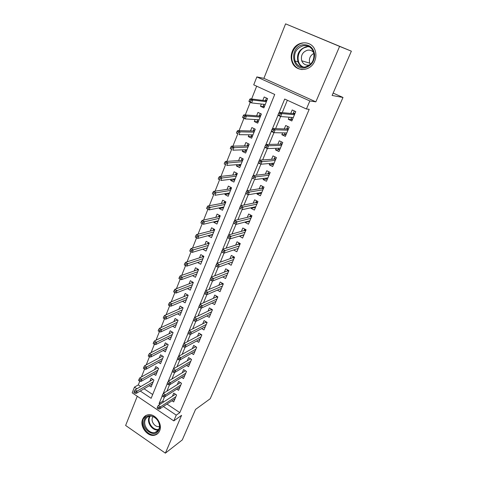 <?xml version="1.0" encoding="UTF-8"?>
<svg xmlns="http://www.w3.org/2000/svg" width="477" height="477" viewBox="0 0 477 477"><rect width="100%" height="100%" fill="white"/><g stroke="black" fill="none" stroke-linecap="round" stroke-linejoin="round"><path stroke-width="0.72" d="M292.3 51.361C290.904 54.968 290.827 58.504 292.067 61.968C295.43 72.307 310.652 71.848 314.731 61.026C316.048 57.783 316.257 54.533 315.363 51.277C312.578 39.871 296.277 40.122 292.3 51.361M142.665 419.253C139.272 426.516 147.942 437.606 155.097 435.054C157.177 434.404 158.68 433.015 159.616 430.88C162.991 423.856 154.864 412.921 147.775 414.853C145.384 415.407 143.684 416.874 142.665 419.253M140.268 391.027L151.143 398.313L274.728 94.464L253.728 84.834L256.847 76.928L309.841 100.963L306.425 109L284.697 99.037L279.188 112.393M263.894 78.335L315.852 101.845L339.6 46.4L351.37 51.176L285.592 23.85L263.894 78.335L256.847 76.928M137.269 396.256L125.63 425.466L165.37 453.15L181.576 415.33L173.801 420.899L132.189 392.833L134.442 387.121L136.917 388.779M139.749 381.236L138.294 384.915L134.442 387.121M256.68 86.188L251.606 98.983M250.294 102.293L245.279 114.951M243.956 118.29L239.055 130.662M237.719 134.037L232.919 146.135M231.572 149.54L226.879 161.375M225.526 164.803L220.934 176.377M219.563 179.835L215.079 191.158M213.696 194.64L209.308 205.718M207.918 209.23L203.625 220.064M202.2 223.647L198.021 234.195M196.572 237.85L192.505 248.123M191.027 251.838L187.062 261.849M185.565 265.629L181.701 275.372M180.181 279.218L176.418 288.71M174.868 292.61L171.207 301.852M169.639 305.817L166.074 314.814M164.482 318.833L161.005 327.592M159.396 331.664L156.015 340.196M154.381 344.316L151.09 352.622M149.438 356.796L146.23 364.881M144.561 369.097L141.436 376.973M339.6 46.4L285.592 23.85M351.37 51.176L332.111 95.454L342.999 97.463L210.232 398.724L195.552 409.409L182.28 439.925L165.37 453.15M289.175 117.199L288.293 119.316L291.829 120.973L295.77 111.606L292.204 109.96L290.755 113.419M282.623 132.862L281.847 134.717L285.347 136.392L289.223 127.168L285.699 125.505L284.256 128.951M276.165 148.287L275.497 149.885L278.962 151.579L282.783 142.492L279.295 140.81L277.858 144.245M269.809 163.48L269.249 164.827L272.671 166.539L276.433 157.589L272.987 155.89L271.556 159.306M263.548 178.44L263.089 179.549L266.476 181.272L270.179 172.459L266.774 170.742L265.349 174.147M257.383 193.179L257.02 194.05L260.37 195.785L264.019 187.103L260.651 185.374L259.232 188.761M251.307 207.698L251.039 208.342L254.354 210.089L257.956 201.532L254.617 199.791L253.204 203.166M245.327 221.996L245.148 222.419L248.428 224.184L251.975 215.753L248.672 214L247.271 217.357M239.43 236.091L242.59 238.077L246.084 229.765L242.817 228L241.416 231.339M237.928 249.161L237.23 248.773L233.617 249.978L236.83 251.767L240.277 243.574L237.039 241.797L235.65 245.124M228.155 263.566L231.154 265.26L234.553 257.186L231.351 255.398L229.968 258.707M222.753 276.952L225.561 278.568L228.906 270.608L225.74 268.801L224.363 272.099M217.405 290.141L220.046 291.68L223.343 283.833L220.213 282.02L218.836 285.306M212.116 303.133L214.608 304.618L217.864 296.879L214.757 295.054L213.392 298.322M206.881 315.947L209.242 317.372L212.45 309.74L209.379 307.903L208.02 311.159M201.711 328.575L203.953 329.947L207.119 322.422L204.078 320.58L202.719 323.817M196.607 341.031L198.736 342.355L201.86 334.932L198.849 333.077L197.496 336.303M191.557 353.308L193.59 354.59L196.673 347.268L193.686 345.408L192.344 348.621M186.573 365.424L188.516 366.664L191.551 359.437L188.6 357.571L187.258 360.767M181.642 377.367L183.508 378.571L186.501 371.446L183.579 369.568L182.244 372.752M176.776 389.154L178.565 390.323L181.522 383.293L178.625 381.409L177.301 384.581M149.265 385.708L151.12 386.942L153.91 380.032L151.114 378.195L149.885 381.248M153.85 374.135L155.782 375.399L158.608 368.399L155.788 366.569L154.554 369.639M158.495 362.401L160.505 363.707L163.372 356.611L160.522 354.787L159.282 357.869M163.194 350.512L165.292 351.853L168.196 344.668L165.322 342.85L164.076 345.95M167.946 338.461L170.146 339.845L173.091 332.564L170.188 330.752L168.936 333.87M172.757 326.244L175.065 327.675L178.046 320.294L175.119 318.493L173.855 321.623M177.623 313.854L180.05 315.339L183.073 307.856L180.115 306.061L178.845 309.209M182.542 301.291L185.106 302.829L188.171 295.245L185.177 293.462L183.907 296.628M187.521 288.549L190.228 290.153L193.334 282.462L190.317 280.691L189.035 283.869M192.553 275.623L195.421 277.298L198.569 269.499L195.522 267.74L194.234 270.936M197.633 262.511L200.686 264.264L203.882 256.358L200.805 254.605L199.511 257.818M206.732 248.147L203.005 249.131M202.934 249.298L206.028 251.051L209.266 243.031L206.159 241.284L204.86 244.516M212.152 234.869L208.318 235.906L208.461 235.555M208.318 235.906L211.442 237.641L214.728 229.509L211.585 227.779L210.279 231.029M217.655 221.406L213.779 222.324L214 221.787M213.779 222.324L216.94 224.047L220.273 215.795L217.095 214.078L215.783 217.345M223.248 207.757L219.325 208.544L219.617 207.817M219.325 208.544L222.509 210.256L225.889 201.884L222.681 200.179L221.364 203.464M228.936 193.918L224.941 194.568L225.317 193.638M224.941 194.568L228.161 196.268L231.595 187.771L228.352 186.084L227.028 189.381M234.72 179.883L230.641 180.384L231.101 179.257M230.641 180.384L233.897 182.071L237.379 173.455L234.106 171.774L232.77 175.095M240.533 165.656L236.431 165.996L236.968 164.654M236.431 165.996L239.716 167.665L243.252 158.924L239.943 157.261L238.601 160.594M246.359 151.233L242.298 151.394L242.924 149.838M242.298 151.394L245.625 153.051L249.209 144.173L245.864 142.528L244.516 145.884M252.273 136.601L248.261 136.571L248.97 134.8M248.261 136.571L251.617 138.217L255.261 129.207L251.874 127.574L250.52 130.948M258.272 121.748L254.307 121.534L255.112 119.53M254.307 121.534L257.705 123.155L261.396 114.015L257.979 112.399L256.614 115.792M138.294 384.915L140.751 386.555M144.078 388.773L152.688 394.521M261.348 104.022L260.448 106.264L263.882 107.874L267.633 98.59L264.175 96.992L262.803 100.397M166.998 404.073L179.811 412.623L309.215 109.322L306.425 109M287.357 100.259L282.229 112.638M280.619 116.525L275.599 128.647M273.935 132.672L269.076 144.406M267.353 148.562L262.648 159.926M275.557 159.67L274.424 159.109L259.494 160.141L262.058 161.423L256.322 175.202M254.497 179.608L250.097 190.245M248.219 194.765L243.962 205.056M242.042 209.695L237.922 219.647M251.367 217.196L250.282 216.618L234.612 220.457L237.069 221.781L231.971 234.022M229.956 238.882L226.104 248.183M224.053 253.144L220.326 262.135M218.233 267.198L214.638 275.879M212.498 281.042L209.027 289.426M206.851 294.685L203.5 302.782M201.282 308.124L198.05 315.941M195.797 321.373L192.678 328.915M190.395 334.437L187.378 341.705M201.759 335.17L200.763 334.556L183.812 343.613L186.042 345.008L182.16 354.322M179.805 359.998L177.009 366.753M174.624 372.513L171.929 379.024M169.52 384.85L166.92 391.116M164.482 397.019L162.735 401.229L163.742 401.902M171.97 400.781L173.688 401.92L176.609 394.98L173.735 393.09L172.418 396.244M342.999 97.463L333.137 93.087M315.852 101.845L309.841 100.963M179.811 412.623L176.251 415.139L173.801 420.899M162.138 396.137L159.056 403.614L160.069 404.293M163.349 406.493L176.251 415.139M294.673 114.218L293.498 113.675L279.206 112.357L281.859 113.604L280.649 116.537L277.996 115.291L272.51 128.575M288.203 129.601L287.047 129.046L272.534 128.54L275.157 129.798L273.959 132.684L271.341 131.425L265.939 144.507M281.835 144.746L280.685 144.191L265.963 144.465L268.557 145.735L267.382 148.574L264.789 147.31L259.47 160.183M259.726 163.384L260.37 161.822L258.945 161.113L258.301 162.669L260.901 164.219L258.343 162.937L253.108 175.614M251.993 178.315L246.842 190.812M263.286 188.856L262.177 188.284L246.859 190.764L249.37 192.07L248.249 194.783L245.744 193.477L240.664 205.772M239.585 208.389L234.589 220.505M233.521 223.087L228.602 235.018M227.535 237.612L222.705 249.31M221.632 251.91L216.898 263.393M215.825 265.999L211.174 277.268M210.095 279.88L205.533 290.934M204.454 293.558L199.976 304.404M198.897 307.033L194.503 317.682M193.418 320.311L189.107 330.77M188.016 333.405L183.782 343.667M182.697 346.308L178.535 356.385M177.444 359.032L173.366 368.924M172.275 371.571L168.262 381.29M167.171 383.937L163.235 393.483M162.735 401.229L159.056 403.614M264.365 106.675L260.448 106.264M242.984 235.215L239.341 236.3M248.839 221.465L245.148 222.419M254.784 207.519L251.039 208.342M260.83 193.37L257.02 194.05M266.989 179.024L263.089 179.549M273.261 164.476L269.249 164.827M279.671 149.73L275.497 149.885M286.027 134.776L281.847 134.717M292.407 119.602L288.293 119.316M175.488 394.24L158.304 405.444L160.427 406.869L175.894 396.685M158.752 407.692L157.571 406.899L157.082 408.097L158.257 408.89L158.752 407.692L160.427 406.869L159.539 409.022L175.017 398.76M158.304 405.444L157.571 406.899M158.257 408.89L159.539 409.022M134.299 391.241L133.828 392.434L134.973 393.203L135.45 392.016L134.299 391.241L135.08 389.846L137.143 391.235L136.291 393.37L152.354 383.89M135.45 392.016L153.189 381.821M135.08 389.846L153.004 379.436M136.291 393.37L134.973 393.203M159.038 429.682C155.383 439.359 140.166 428.799 144.382 419.635C147.852 409.874 163.361 420.374 159.038 429.682M145.288 419.76C142.575 425.55 149.462 434.404 155.186 432.412C156.873 431.894 158.096 430.779 158.847 429.05C161.554 423.415 155.013 414.662 149.331 416.26C147.447 416.713 146.099 417.882 145.288 419.76M153.045 416.582L152.503 417.548C150.589 421.602 155.377 427.791 159.413 426.45M146.302 415.336L143.309 418.901C139.94 426.11 148.538 437.105 155.645 434.577L157.929 433.396M304.845 67.794C291.328 70.56 289.289 46.71 302.943 44.772C309.454 44.355 313.347 47.587 314.617 54.467C314.474 61.575 311.219 66.017 304.845 67.794M303.294 45.726C296.134 48.219 293.379 53.293 295.03 60.961C296.992 65.462 300.337 67.484 305.053 67.024C311.976 64.842 314.844 59.971 313.663 52.416C311.797 47.432 308.339 45.202 303.294 45.726M310.336 64.377L309.758 63.149C308.685 58.832 310.062 55.57 313.896 53.358M313.723 52.631C312.125 50.64 310.074 49.823 307.576 50.18C302.561 51.886 300.611 55.421 301.72 60.788C303.092 63.996 305.447 65.432 308.798 65.105L309.77 64.866M302.8 43.061C294.887 44.242 289.473 54.485 292.604 62.058C294.446 66.5 297.636 69.01 302.168 69.6M180.449 382.596L163.265 393.424L165.406 394.843L180.783 385.046M163.73 395.648L162.538 394.855L162.037 396.065L163.229 396.858L163.73 395.648L165.406 394.843L164.505 397.019L179.901 387.151M163.265 393.424L162.538 394.855M163.229 396.858L164.505 397.019M185.279 370.659L185.136 370.999M185.481 370.79L168.292 381.23L170.456 382.643L185.744 373.252M168.78 383.43L167.576 382.643L167.069 383.872L168.274 384.659L168.78 383.43L170.456 382.643L169.544 384.856L184.843 375.387M168.292 381.23L167.576 382.643M168.274 384.659L169.544 384.856M190.317 358.656L190.132 359.092M191.551 359.449L190.573 358.835L173.395 368.87L175.578 370.277L190.77 361.298M173.902 371.046L172.686 370.259L172.167 371.505L173.384 372.293L173.902 371.046L175.578 370.277L174.654 372.513L189.858 363.462M173.395 368.87L172.686 370.259M173.384 372.293L174.654 372.513M195.421 346.487L195.194 347.023M196.619 347.393L195.636 346.779L178.565 356.331L180.771 357.732L195.862 349.182M179.09 358.483L177.861 357.696L177.343 358.96L178.571 359.747L179.09 358.483L180.771 357.732L179.835 360.004L194.944 351.376M178.565 356.331L177.861 357.696M178.571 359.747L179.835 360.004M139.04 379.257L138.563 380.461L139.719 381.23L140.196 380.026L139.04 379.257L139.809 377.879L141.896 379.263L141.037 381.427L157.022 372.328M140.196 380.026L157.869 370.235M139.809 377.879L157.756 367.845M141.037 381.427L139.719 381.23M143.845 367.105L143.362 368.327L144.531 369.097L145.014 367.868L143.845 367.105L144.609 365.752L146.713 367.123L145.843 369.323L161.751 360.618M145.014 367.868L162.609 358.495M144.609 365.752L162.574 356.104M145.843 369.323L144.531 369.097M167.081 344.406L167.224 344.054M148.717 354.787L148.228 356.027L149.408 356.79L149.897 355.55L148.717 354.787L149.474 353.451L151.603 354.822L150.714 357.046L166.545 348.753M149.897 355.55L167.415 346.6M168.196 344.68L167.457 344.203L149.474 353.451M150.714 357.046L149.408 356.79M171.923 332.403L172.108 331.95M153.654 342.295L153.159 343.547L154.351 344.311L154.852 343.052L153.654 342.295L154.411 340.983L156.557 342.343L155.657 344.603L171.404 336.732M154.852 343.052L172.286 334.55M173.038 332.684L172.298 332.07M154.411 340.983L172.298 332.219M155.657 344.603L154.351 344.311M200.596 334.156L200.328 334.794M184.36 345.736L183.12 344.96L182.59 346.242L183.83 347.023L184.36 345.736L201.032 336.905M183.83 347.023L185.088 347.316L200.096 339.129M183.812 343.613L183.12 344.96M200.769 334.258L200.763 334.556M176.83 320.24L177.056 319.679M158.668 329.625L158.161 330.901L159.366 331.658L159.873 330.382L158.668 329.625L159.413 328.337L161.578 329.69L160.671 331.986L176.329 324.545M159.873 330.382L177.223 322.333M177.951 320.532L177.205 319.775M159.413 328.337L177.2 320.067M160.671 331.986L159.366 331.658M205.843 321.647L205.533 322.392M206.97 322.78L205.963 322.172L189.13 330.716L191.384 332.105L206.267 324.455M189.703 332.815L188.445 332.04L187.914 333.34L189.166 334.115L189.703 332.815L191.384 332.105L190.418 334.443L205.319 326.709M189.13 330.716L188.445 332.04M189.166 334.115L190.418 334.443M205.963 321.725L205.963 322.172M163.748 316.776L163.235 318.07L164.452 318.821L164.964 317.527L163.748 316.776L164.482 315.512L166.676 316.859L165.752 319.185L181.302 312.196M181.803 307.915L182.071 307.248M164.964 317.527L182.226 309.949M182.929 308.214L182.178 307.313M164.482 315.512L182.172 307.754M165.752 319.185L164.452 318.821M211.162 308.971L210.804 309.823M212.253 310.217L211.239 309.615L194.533 317.628L196.804 319.012L211.573 311.827M195.123 319.697L193.853 318.928L193.31 320.246L194.574 321.021L195.123 319.697L196.804 319.012L195.826 321.385L210.613 314.116M194.533 317.628L193.853 318.928M194.574 321.021L195.826 321.385M211.233 309.013L211.239 309.615M186.841 295.418L187.157 294.643M168.9 303.748L168.381 305.059L169.609 305.805L170.128 304.493L168.9 303.748L169.627 302.501L171.839 303.849L170.903 306.204L186.382 299.669M170.128 304.493L187.3 297.398M187.974 295.722L187.211 295.269L187.217 294.679M169.627 302.501L187.211 295.269M170.903 306.204L169.609 305.805M216.558 296.11L216.153 297.076M217.607 297.487L216.582 296.885L200.006 304.356L202.308 305.727L216.957 299.031M200.62 306.395L199.338 305.626L198.79 306.967L200.066 307.731L200.62 306.395L202.308 305.727L201.312 308.136L215.98 301.345M200.006 304.356L199.338 305.626M200.066 307.731L201.312 308.136M216.576 296.122L216.582 296.885M191.951 282.754L192.309 281.859M174.129 290.529L173.598 291.858L174.844 292.604L175.369 291.274L174.129 290.529L174.85 289.312L177.08 290.648L176.132 293.039L191.51 286.975M175.369 291.274L192.44 284.674M193.09 283.064L192.32 282.611L192.326 281.871M174.85 289.312L192.32 282.611M176.132 293.039L174.844 292.604M220.946 288.609L221.262 288.794M222.032 283.076L223.308 283.928M223.033 284.572L222.002 283.97L221.99 283.171L221.578 284.149M222.002 283.97L205.563 290.887L207.889 292.252L222.413 286.051M206.201 292.896L204.907 292.133L204.347 293.492L205.641 294.255L206.201 292.896L207.889 292.252L206.875 294.691L221.423 288.4M205.563 290.887L204.907 292.133M205.641 294.255L206.875 294.691M197.132 269.91L197.538 268.903M198.277 270.232L197.496 269.779L197.502 268.998L198.533 269.594M179.43 277.119L178.899 278.467L180.151 279.206L180.688 277.858L179.43 277.119L180.145 275.927L182.399 277.256L181.439 279.683L196.709 274.102M180.688 277.858L197.657 271.771M180.145 275.927L197.496 269.779M181.439 279.683L180.151 279.206M226.313 275.521L226.736 275.766M227.583 269.851L228.811 270.835M228.543 271.473L227.499 270.882L227.481 270.077L227.082 271.043M227.499 270.882L211.204 277.215L213.553 278.574L227.952 272.886M211.86 279.194L210.554 278.437L209.987 279.814L211.293 280.571L211.86 279.194L213.553 278.574L212.527 281.054L226.945 275.271M211.204 277.215L210.554 278.437M211.293 280.571L212.527 281.054M201.807 261.485L201.395 261.253M202.385 256.888L202.838 255.761M203.53 257.222L202.743 256.775L202.749 255.994L203.786 256.584M184.808 263.513L184.271 264.884L185.535 265.617L186.078 264.246L184.808 263.513L185.517 262.35L187.795 263.668L186.817 266.13L201.986 261.056M186.078 264.246L202.94 258.683M185.517 262.35L202.743 256.775M186.817 266.13L185.535 265.617M231.739 262.249L232.293 262.559M233.211 256.435L233.056 256.805L234.398 257.556M234.129 258.194L233.074 257.604L233.056 256.805L232.657 257.753M233.074 257.604L216.922 263.346L219.301 264.693L233.563 259.536M217.607 265.29L216.29 264.538L215.711 265.933L217.029 266.691L217.607 265.29L219.301 264.693L218.257 267.209L232.549 261.951M216.922 263.346L216.29 264.538M217.029 266.691L218.257 267.209M207.113 248.362L206.559 248.052M207.71 243.687L208.216 242.441M208.866 244.027L208.067 243.58L208.067 242.805L209.117 243.395M190.269 249.709L189.721 251.099L191.003 251.826L191.551 250.437L190.269 249.709L190.967 248.571L193.268 249.882L192.279 252.381L207.334 247.819M191.551 250.437L208.3 245.416M190.967 248.571L208.067 243.58M192.279 252.381L191.003 251.826M238.917 242.829L238.703 243.342L240.062 244.087M239.794 244.725L238.727 244.135L238.703 243.342L238.315 244.266M238.727 244.135L222.729 249.262L225.132 250.604L239.257 245.989M223.445 251.176L222.109 250.425L221.519 251.85L222.854 252.595L223.445 251.176L225.132 250.604L224.077 253.156L238.232 248.439M222.729 249.262L222.109 250.425M222.854 252.595L224.077 253.156M212.486 235.06L211.776 234.66M213.112 230.296L213.666 228.924M214.268 230.647L213.463 230.206L213.457 229.431L214.525 230.021M195.808 235.698L195.254 237.111L196.548 237.832L197.108 236.425L195.808 235.698L196.494 234.589L198.826 235.894L197.818 238.428L212.754 234.398M197.108 236.425L213.738 231.965M196.494 234.589L213.463 230.206M197.818 238.428L196.548 237.832M242.769 235.101L243.64 235.572M244.713 229.026L244.433 229.681L245.804 230.427M245.542 231.059L244.462 230.474L244.433 229.681L244.057 230.588M244.462 230.474L228.626 234.97L231.053 236.306L245.041 232.251M229.365 236.848L228.012 236.103L227.422 237.546L228.769 238.291L229.365 236.848L231.053 236.306L229.98 238.894L243.991 234.738M228.626 234.97L228.012 236.103M228.769 238.291L229.98 238.894M217.941 221.561L217.041 221.072M218.591 216.719L219.193 215.216M219.754 217.083L218.943 216.641L218.931 215.872L220.004 216.451M201.431 221.477L200.865 222.908L202.176 223.63L202.743 222.199L201.431 221.477L202.111 220.398L204.46 221.692L203.44 224.268L218.257 220.785M202.743 222.199L219.253 218.317M202.111 220.398L218.943 216.641M203.44 224.268L202.176 223.63M248.368 221.215L249.435 221.787M250.592 215.02L250.252 215.831L251.635 216.564M250.282 216.618L250.252 215.831L249.876 216.713M235.376 222.3L234.01 221.561L233.408 223.027L234.773 223.767L235.376 222.3L250.902 218.305M234.773 223.767L235.978 224.411L249.841 220.833M234.612 220.457L234.01 221.561M223.474 207.877L222.401 207.262M224.142 202.946L224.804 201.312M225.311 203.315L224.494 202.88L224.482 202.117L225.567 202.695M207.143 207.048L206.565 208.503L207.889 209.218L208.467 207.763L207.143 207.048L207.805 205.998L210.184 207.28L209.147 209.892L223.832 206.976M208.467 207.763L224.846 204.472M207.805 205.998L224.494 202.88M209.147 209.892L207.889 209.218M254.002 207.107L255.32 207.799M256.554 200.805L256.149 201.771L257.544 202.504M257.282 203.13L256.185 202.552L256.149 201.771L255.785 202.636M256.185 202.552L240.688 205.73L243.169 207.042L256.847 204.162M241.481 207.531L240.098 206.797L239.49 208.288L240.867 209.015L241.481 207.531L243.169 207.042L242.066 209.713L255.773 206.72M240.867 209.015L239.49 208.288M240.688 205.73L240.098 206.797M229.079 193.99L228.078 193.197M229.783 188.975L230.498 187.199M230.957 189.357L230.129 188.922L230.111 188.159L231.208 188.737M212.933 192.398L212.348 193.871L213.69 194.58L214.274 193.107L212.933 192.398L213.589 191.378L215.992 192.654L214.942 195.302L229.497 192.97M213.69 194.58L212.348 193.871M214.274 193.107L230.522 190.424M213.589 191.378L230.129 188.922M259.941 192.732L261.289 193.608M262.606 186.376L262.135 187.509L263.548 188.23M262.177 188.284L262.135 187.509L261.784 188.349M247.682 192.529L246.287 191.808L245.661 193.316L247.056 194.044L247.682 192.529L249.37 192.07L262.887 189.804M247.056 194.044L248.249 194.783L261.795 192.404M246.859 190.764L246.287 191.808M234.773 179.907L233.67 179.34L233.831 178.929M235.501 174.797L236.27 172.883M236.675 175.19L235.841 174.761L235.817 174.004L236.926 174.576M218.818 177.522L218.222 179.018L219.575 179.722L220.171 178.225L218.818 177.522L219.462 176.538L221.894 177.802L220.821 180.491L235.239 178.756M219.575 179.722L218.222 179.018M220.171 178.225L236.282 176.18M219.462 176.538L235.841 174.761M266.077 178.112L265.922 178.487L267.341 179.209M268.754 171.738L268.211 173.032L269.636 173.753M269.38 174.373L268.253 173.807L268.211 173.032L267.865 173.849M268.253 173.807L253.132 175.572L255.666 176.866L269.01 175.238M253.979 177.295L252.566 176.579L251.934 178.112L253.341 178.833L253.979 177.295L255.666 176.866L254.527 179.62L267.901 177.873M253.341 178.833L251.934 178.112M253.132 175.572L252.566 176.579M240.545 165.62L239.43 165.054L239.675 164.446M241.302 160.415L242.131 158.358M242.483 160.821L241.636 160.397L241.612 159.64L242.733 160.206M224.786 162.418L224.19 163.939L225.555 164.637L226.158 163.116L224.786 162.418L225.418 161.47L227.881 162.723L226.796 165.453L241.064 164.338M225.555 164.637L224.19 163.939M226.158 163.116L242.125 161.721M225.418 161.47L241.636 160.397M272.301 163.277L272.051 163.873L273.488 164.589M274.99 156.873L274.376 158.34L275.819 159.056M274.424 159.109L274.376 158.34L274.042 159.133M260.37 161.822L275.235 160.445M260.901 164.219L274.108 163.122M259.494 160.141L258.945 161.113M246.406 151.12L245.279 150.559L245.601 149.748M247.187 145.825L248.076 143.619M248.38 146.236L247.521 145.819L247.491 145.068L248.624 145.628M230.856 147.083L230.242 148.627L231.625 149.319L232.239 147.775L230.856 147.083L231.476 146.165L233.963 147.405L232.859 150.183L246.979 149.7M231.625 149.319L230.242 148.627M232.239 147.775L248.052 147.047M231.476 146.165L247.521 145.819M278.622 148.21L278.276 149.045L279.731 149.754M281.317 141.788L280.631 143.428L282.092 144.132M280.685 144.191L280.631 143.428L280.309 144.197M266.87 146.105L265.427 145.396L264.771 146.982L266.214 147.685L266.87 146.105L268.557 145.735L281.543 145.431M266.214 147.685L267.382 148.574L280.404 148.15M265.963 144.465L265.427 145.396M264.771 146.982L264.789 147.31M252.351 136.404L251.212 135.85L251.623 134.83M253.162 131.014L254.116 128.653M254.354 131.443L253.49 131.02L253.46 130.281L254.605 130.835M237.015 131.509L236.395 133.077L237.79 133.757L238.411 132.189L237.015 131.509L237.624 130.626L240.134 131.855L239.019 134.675L252.977 134.848M237.79 133.757L236.395 133.077M238.411 132.189L240.134 131.855L254.068 132.153M237.624 130.626L253.49 131.02M285.043 132.916L284.59 133.995L286.063 134.693M287.744 126.471L286.981 128.289L288.46 128.987M287.047 129.046L286.981 128.289L286.671 129.034M273.47 130.132L272.009 129.434L271.347 131.044L272.802 131.741L273.47 130.132L275.157 129.798L287.953 130.191M272.802 131.741L273.959 132.684L286.796 132.952M272.534 128.54L272.009 129.434M271.347 131.044L271.341 131.425M258.385 121.474L257.234 120.925L257.729 119.691M259.226 115.983L260.239 113.466M260.424 116.424L259.554 116.006L259.512 115.267L260.669 115.816M243.27 115.684L242.638 117.276L244.057 117.956L244.683 116.364L243.27 115.684L243.866 114.844L246.406 116.06L245.273 118.922L259.071 119.775M244.057 117.956L245.273 118.922L242.733 117.706L242.638 117.276M244.683 116.364L246.406 116.06L260.18 117.038M243.866 114.844L259.554 116.006M291.56 117.384L291.006 118.713L292.49 119.405M294.47 111.004L295.74 111.672M294.249 110.98L293.433 112.918L294.929 113.615M293.498 113.675L293.433 112.918L293.134 113.639M280.178 113.908L278.699 113.216L278.025 114.85L279.498 115.541L280.178 113.908L281.859 113.604L294.464 114.713M279.498 115.541L280.649 116.537L293.283 117.515M279.206 112.357L278.699 113.216M278.025 114.85L277.996 115.291M266.673 98.143L267.603 98.656M264.508 106.317L263.346 105.775L263.93 104.32M265.379 100.725L266.434 98.113M266.583 101.178L265.701 100.766L265.659 100.033L266.828 100.575M249.626 99.61L248.988 101.231L250.419 101.899L251.057 100.283L249.626 99.61L250.21 98.811L252.78 100.009L251.623 102.919L265.254 104.469M250.419 101.899L251.623 102.919L249.06 101.714L248.988 101.231M251.057 100.283L252.78 100.009L266.381 101.69M250.21 98.811L265.701 100.766M158.43 429.878C152.765 431.309 146.487 422.777 149.08 417.238L149.617 416.2M150.183 416.135L149.653 417.148C147.143 422.509 153.23 430.761 158.71 429.36M302.74 67.108C300.51 66.023 298.93 64.252 297.988 61.807C296.354 54.223 299.085 49.203 306.186 46.746L309.269 46.734M306.484 47.187C296.909 48.415 294.852 64.407 303.831 67.138M292.067 61.968L292.628 62.123M158.161 430.296L155.186 432.412M301.72 60.788L309.758 63.149M302.937 67.12C300.623 66.047 298.978 64.276 297.988 61.807L295.03 60.961M299.019 63.852L299.8 64.073"/></g></svg>
